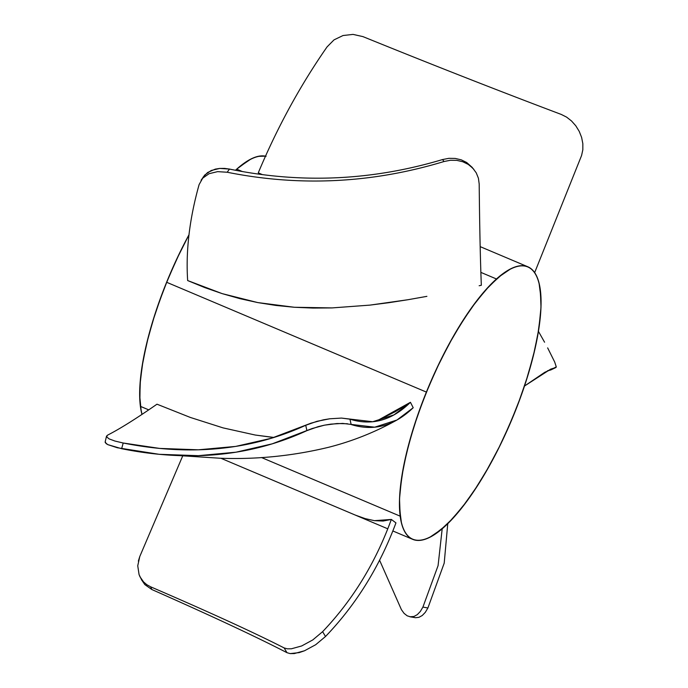 <?xml version="1.0" encoding="UTF-8"?>
<svg xmlns="http://www.w3.org/2000/svg" width="688" height="688" viewBox="0 0 688 688"><rect width="100%" height="100%" fill="white"/><g stroke="black" fill="none" stroke-linecap="round" stroke-linejoin="round"><path stroke-width="1.03" d="M166.608 282.261A147.946 44.737 112.9 0 0 141.986 414.4L140.765 408.827L141.986 414.4A147.946 44.737 112.9 0 1 188.985 234.771A147.946 44.737 112.9 0 0 166.608 282.261L426.388 392.083L166.608 282.261L161.37 295.737L152.358 322.483L148.668 335.495L143.113 360.185L140.137 382.304L139.87 401.001L140.765 408.827L139.87 401.001L140.137 382.304L143.113 360.185L148.668 335.495L152.358 322.483L161.37 295.737L166.608 282.261L426.388 392.083A147.946 44.737 -67.1 0 1 527.868 266.798A147.946 44.737 -67.1 0 1 514.125 414.047A147.946 44.737 -67.1 0 1 412.645 539.332A147.946 44.737 -67.1 0 1 426.388 392.083L416.378 419.009L412.138 432.305L405.352 457.933L402.884 470.007L399.917 492.126L399.444 501.948L400.536 518.657L402.093 525.374L404.312 530.912L407.158 535.23L410.624 538.265L414.649 540.003L419.224 540.415L424.281 539.512L429.785 537.294L441.902 529.003L448.395 523.026L461.958 507.658L475.847 488.274L489.512 465.613L496.1 453.323L502.438 440.552L514.125 414.047L519.371 400.571L528.384 373.825L535.161 348.197L537.629 336.114L540.596 314.003L541.069 304.173L539.977 287.472L538.42 280.756L536.201 275.209L533.355 270.9L529.898 267.864L525.864 266.127L521.298 265.714L516.232 266.617L510.728 268.836L498.611 277.118L485.41 290.241L471.615 307.708L457.778 328.83L451.001 340.517L438.075 365.577L426.388 392.083A147.946 44.737 -67.1 0 1 527.868 266.798A147.946 44.737 -67.1 0 1 526.01 381.419A147.946 44.737 -67.1 0 1 444.035 527.146A147.946 44.737 -67.1 0 1 412.645 539.332A147.946 44.737 -67.1 0 1 414.503 424.711A147.946 44.737 -67.1 0 1 496.478 278.984L480.878 272.388L496.478 278.984A147.946 44.737 -67.1 0 1 527.868 266.798A147.946 44.737 -67.1 0 1 540.347 289.966A147.946 44.737 -67.1 0 1 496.702 452.145A147.946 44.737 -67.1 0 1 412.645 539.332A147.946 44.737 -67.1 0 1 400.167 516.163A147.946 44.737 -67.1 0 1 443.812 353.976A147.946 44.737 -67.1 0 1 527.868 266.798A147.946 44.737 -67.1 0 1 514.125 414.047A147.946 44.737 -67.1 0 1 412.645 539.332A147.946 44.737 -67.1 0 1 426.388 392.083L166.608 282.261A147.946 44.737 112.9 0 0 141.986 414.4L141.203 411.2L141.986 414.4A147.946 44.737 112.9 0 1 140.386 406.341L148.728 409.867L140.386 406.341L141.986 414.4A147.946 44.737 112.9 0 1 188.985 234.771L178.304 255.755L166.608 282.261A147.946 44.737 112.9 0 1 188.985 234.771A147.946 44.737 112.9 0 0 140.386 406.341A147.946 44.737 112.9 0 0 141.986 414.4L140.386 406.341L148.728 409.867L140.386 406.341L139.724 398.154L140.386 406.341A147.946 44.737 112.9 0 1 188.985 234.771L180.385 251.447L168.448 277.78L158.137 304.715L153.716 318.071L146.544 343.957L141.823 367.891L140.447 378.83L139.724 398.154L140.447 378.83L141.823 367.891L146.544 343.957L153.716 318.071L158.137 304.715L168.448 277.78L180.385 251.447L188.985 234.771L178.304 255.755L166.608 282.261M387.774 528.814L220.874 458.251L387.774 528.814L220.874 458.251L387.774 528.814L220.874 458.251L355.464 515.149L365.225 518.632L374.418 520.67L383.113 521.04L391.334 519.431L395.953 522.889L391.343 519.431C375.519 562.818 352.609 600.237 322.612 631.67L325.51 636.503C356.109 604.623 379.587 566.757 395.953 522.889C379.587 566.757 356.109 604.623 325.51 636.503L315.68 644.725L304.535 650.762L294.283 653.574L290.173 653.6L286.999 652.697C256.805 637.079 211.758 616.027 151.85 589.53L144.858 584.619L141.367 579.563M265.508 156.167A147.946 44.737 112.9 0 0 235.477 170.271L238.839 167.296L235.477 170.271A147.946 44.737 112.9 0 1 236.698 169.162L242.314 171.536L236.698 169.162L235.477 170.271A147.946 44.737 112.9 0 1 265.508 156.167A147.946 44.737 112.9 0 0 236.698 169.162L242.314 171.536L236.698 169.162A147.946 44.737 112.9 0 0 235.477 170.271L240.946 165.567L235.477 170.271A147.946 44.737 112.9 0 1 265.508 156.167L259.883 156.038L254.672 157.389L249.03 160.037L243.019 163.976L235.477 170.271A147.946 44.737 112.9 0 1 265.508 156.167L258.198 156.339L252.831 158.128L247.069 161.216L240.946 165.567L247.069 161.216L252.831 158.128L258.198 156.339L265.508 156.167A147.946 44.737 112.9 0 0 236.698 169.162L249.03 160.037L254.672 157.389L259.883 156.038L265.508 156.167M266.084 156.305L261.517 155.884L256.461 156.795L250.957 159.014L238.839 167.296L250.957 159.014L256.461 156.795L261.517 155.884L266.084 156.305M182.535 456.325L139.767 556.549L182.535 456.325M365.225 518.632L374.418 520.67L391.334 519.431C375.519 562.818 352.609 600.237 322.612 631.67L312.799 639.917L301.645 645.972L291.42 648.784L287.292 648.818L284.118 647.924C254.216 632.668 209.728 612.303 150.655 586.821L146.811 584.697L143.551 581.902L140.937 578.496L139.071 574.6L137.746 565.785L139.767 556.549L138.348 561.141M151.85 589.53L150.655 586.821L146.811 584.697L143.551 581.902L139.999 576.793L144.858 584.619L151.85 589.53L150.655 586.821C209.728 612.303 254.216 632.668 284.118 647.924L286.999 652.697L290.173 653.6L299.142 652.62L304.535 650.762L315.68 644.725L325.51 636.503L322.612 631.67L312.799 639.917L301.645 645.972L291.42 648.784L287.292 648.818L284.118 647.924L286.999 652.697M139.999 576.793L139.071 574.6M393.889 414.95L410.435 402.299L376.173 421.28L395.256 411.716L410.435 402.299L413.213 407.726L410.435 402.299C392.057 420.394 371.89 426.018 349.943 419.181L351.155 424.522C373.567 431.531 394.25 425.932 413.213 407.726L396.967 420.007L374.728 427.188L342.684 423.412L330.919 424.118L324.487 425.167L312.197 428.512L272.199 443.846L236.001 452.197L198.307 455.68L159.134 454.304L117.313 447.75L107.792 444.629L106.098 443.579L105.247 441.687L105.238 442.582L107.792 444.629L121.638 448.705L123.195 443.012L114.913 441.042L109.143 438.901L106.58 436.837L107.526 435.169C119.635 429.02 136.121 418.691 156.984 404.191L190.292 417.427L223.058 427.884L255.231 435.031L273.996 437.456M444.035 527.146L450.614 520.764L464.262 504.691L478.151 484.705L485.014 473.482L498.241 449.109L510.401 422.974L521.014 396.073L525.606 382.666L533.166 356.547L538.308 332.227L540.828 310.623L541.078 301.112L540.648 292.572L539.53 285.107L537.749 278.769L535.324 273.635L532.263 269.748L528.608 267.142L524.394 265.843L519.664 265.869L514.443 267.211L508.81 269.868L502.799 273.798L489.899 285.357L476.251 301.439L462.362 321.425L448.782 344.55L442.272 357.012L436.029 369.92L424.591 396.572L414.907 423.464L407.348 449.574L402.205 473.903L399.685 495.506L399.436 505.018L400.984 521.022L402.764 527.352L405.189 532.495L408.251 536.382L411.906 538.988L416.12 540.286L420.858 540.261L426.07 538.919L431.703 536.262L437.714 532.323L444.035 527.146A147.946 44.737 -67.1 0 1 412.645 539.332A147.946 44.737 -67.1 0 1 414.503 424.711A147.946 44.737 -67.1 0 1 496.478 278.984A147.946 44.737 -67.1 0 1 527.868 266.798A147.946 44.737 -67.1 0 1 526.01 381.419A147.946 44.737 -67.1 0 1 444.035 527.146L450.614 520.764L464.262 504.691L478.151 484.705L485.014 473.482L498.241 449.109L510.401 422.974L521.014 396.073L525.606 382.666L533.166 356.547L538.308 332.227L540.828 310.623L541.078 301.112L540.648 292.572L539.53 285.107L537.749 278.769L535.324 273.635L532.263 269.748L528.608 267.142L524.394 265.843L519.664 265.869L514.443 267.211L508.81 269.868L502.799 273.798L496.478 278.984L480.878 272.388L496.478 278.984L489.899 285.357L476.251 301.439L462.362 321.425L448.782 344.55L436.029 369.92L430.12 383.147L419.499 410.048L414.907 423.464L407.348 449.574L402.205 473.903L399.685 495.506L399.436 505.018L400.984 521.022L402.764 527.352L405.189 532.495L408.251 536.382L411.906 538.988L416.12 540.286L420.858 540.261L426.07 538.919L431.703 536.262L437.714 532.323L444.035 527.146M189.011 234.728L176.248 260.098L164.81 286.741L155.127 313.642L147.567 339.752L142.433 364.072L139.905 385.676L139.655 395.196L141.203 411.2L139.655 395.196L139.905 385.676L142.433 364.072L147.567 339.752L155.127 313.642L164.81 286.741L176.248 260.098L189.011 234.728M271.21 437.19L255.231 435.031L223.058 427.884L190.292 417.427L156.984 404.191C136.121 418.691 119.635 429.02 107.526 435.169M394.069 414.847L372.698 421.744L341.48 418.08L329.724 418.786L323.317 419.843L311.019 423.163L271.425 438.247L235.657 446.417L198.419 449.806L159.711 448.421L123.195 443.012C189.948 456.299 250.793 450.391 305.739 425.287L306.9 430.645C251.154 456.316 189.398 462.327 121.638 448.705L123.195 443.012L114.913 441.042L109.143 438.901L106.58 436.837L106.614 435.934L106.58 436.837M351.155 424.522L349.943 419.181L341.48 418.08L329.724 418.786L316.987 421.314L305.739 425.287L306.9 430.645L318.157 426.655L324.487 425.167L337.086 423.524L347.466 423.756M261.483 457.529L400.167 516.163L261.483 457.529L400.167 516.163L401.5 523.258L403.503 529.201L406.144 533.931L409.403 537.397L413.247 539.564L417.642 540.424L422.544 539.96L427.902 538.179L433.672 535.092L446.202 525.15L452.85 518.391L466.576 501.612L473.533 491.748L487.267 469.577L500.357 444.852L506.497 431.823L517.668 405.069L527.025 378.228L530.904 365.104L534.198 352.351L538.91 328.417L540.992 307.347L541.009 298.153L539.014 282.863L537.01 276.92L534.37 272.199L531.11 268.733L527.266 266.557L522.871 265.706L517.969 266.17L512.612 267.95L506.841 271.038L500.726 275.389L487.663 287.739L473.937 304.517L466.989 314.373L453.246 336.544L440.157 361.277L428.228 387.611L417.917 414.537L409.609 441.025L403.641 466.051L400.227 488.661L399.522 498.774L400.167 516.163L261.483 457.529M187.661 280.558L204.723 287.567L222.155 293.621L187.661 280.558C185.691 250.767 189.51 218.775 199.116 184.59C189.51 218.775 185.691 250.767 187.661 280.558M257.768 302.582L222.155 293.621L239.845 298.635L257.768 302.582L275.948 305.446L294.395 307.269L257.768 302.582M332.046 307.914L294.395 307.269L313.152 308.069L332.046 307.914L369.886 305.119L332.046 307.914M388.883 302.694L369.895 305.119L407.95 299.727L388.883 302.694M426.904 296.347L407.95 299.727L426.904 296.347M481.333 285.279C480.336 260.305 479.622 226.55 479.192 184.023C479.622 226.55 480.336 260.305 481.333 285.279L479.149 285.744M472.321 167.502L466.688 162.506L461.261 159.84L455.224 158.429L448.86 158.335L442.522 159.556L444.035 161.517L450.416 160.27L456.772 160.356L462.809 161.757L468.261 164.415L472.819 168.19L476.259 172.877L478.427 178.252L479.192 184.023L478.427 178.252L476.259 172.877L472.819 168.19L468.261 164.415L462.809 161.757L456.772 160.356L450.416 160.27L444.035 161.517C372.26 183.257 299.977 186.835 227.178 172.241L217.589 171.639L209.092 173.694L202.685 178.183L199.116 184.59L202.685 178.183L209.092 173.694L217.589 171.639L227.178 172.241L229.5 169.076L219.79 168.422L215.275 169.128L207.63 172.49L203.184 177.057M473.843 169.343L466.688 162.506L461.261 159.84L455.224 158.429L448.86 158.335L442.522 159.556C371.933 180.669 300.923 183.842 229.5 169.076C300.923 183.842 371.933 180.669 442.522 159.556L444.035 161.517M227.178 172.241L229.5 169.076L224.563 168.405L219.79 168.422L211.182 170.495L204.732 175.044L201.094 180.239M258.267 172.851L262.369 174.606L258.267 172.851C277.324 127.392 300.26 85.398 327.084 46.879L327.084 46.87C300.26 85.398 277.324 127.392 258.267 172.851M426.388 392.083L416.378 419.009L412.138 432.305L405.352 457.933L402.884 470.007L399.917 492.126L399.444 501.948L400.536 518.657L402.093 525.374L404.312 530.912L407.158 535.23L410.624 538.265L414.649 540.003L419.224 540.415L424.281 539.512L429.785 537.294L441.902 529.003L448.395 523.026L461.958 507.658L475.847 488.274L489.512 465.613L496.1 453.323L502.438 440.552L514.125 414.047L519.371 400.571L528.384 373.825L535.161 348.197L537.629 336.114L540.596 314.003L541.069 304.173L539.977 287.472L538.42 280.756L536.201 275.209L533.355 270.9L529.898 267.864L525.864 266.127L521.298 265.714L516.232 266.617L510.728 268.836L498.611 277.118L485.41 290.241L471.615 307.708L457.778 328.83L451.001 340.517L438.075 365.577L426.388 392.083M561.279 114.44L566.602 117.123L571.513 120.968L575.787 125.784L579.227 131.374L581.618 137.419L582.839 143.654L582.831 149.786L581.584 155.497L534.662 272.611L581.584 155.497L582.831 149.786L582.839 143.654L581.618 137.419L579.227 131.374L575.787 125.784L571.513 120.968L566.602 117.123L561.279 114.44C499.024 90.971 432.907 65.033 362.929 36.61L353.073 34.4L343.037 35.527L334.024 39.87L327.084 46.879L334.024 39.87M343.037 35.527L353.073 34.4L362.929 36.61M555.938 367.478L550.658 369.146L524.497 386.028L544.793 372.285L555.938 367.478L550.555 370.032L556.274 366.824L555.938 367.478M547.571 370.712L550.555 370.032L550.907 369.379L550.555 370.032L547.571 370.712M544.578 342.22L538.446 331.384M547.648 347.887L554.674 361.991L556.274 366.824M540.347 289.966A147.946 44.737 -67.1 0 1 496.702 452.145A147.946 44.737 -67.1 0 1 412.645 539.332A147.946 44.737 -67.1 0 1 400.167 516.163A147.946 44.737 -67.1 0 1 443.812 353.976A147.946 44.737 -67.1 0 1 527.868 266.798A147.946 44.737 -67.1 0 1 540.347 289.966L539.014 282.863L537.01 276.92L534.37 272.199L531.11 268.733L527.266 266.557L522.871 265.706L517.969 266.17L512.612 267.95L506.841 271.038L500.726 275.389L487.663 287.739L473.937 304.517L466.989 314.373L453.246 336.544L440.157 361.277L428.228 387.611L422.845 401.061L413.488 427.902L406.316 453.779L401.603 477.713L399.522 498.774L399.504 507.976L401.5 523.258L403.503 529.201L406.144 533.931L409.403 537.397L413.247 539.564L417.642 540.424L422.544 539.96L427.902 538.179L433.672 535.092L439.787 530.732L452.85 518.391L466.576 501.612L473.533 491.748L487.267 469.577L500.357 444.852L506.497 431.823L517.668 405.069L527.025 378.228L534.198 352.351L538.91 328.417L540.286 317.469L540.992 307.347L540.347 289.966M427.902 607.977L444.207 563.119L447.759 523.654L444.207 563.119L427.902 607.977L425.313 612.329L422.26 615.502L418.932 617.325L415.492 617.712L418.932 617.325L422.26 615.502L425.313 612.329L427.902 607.977L422.914 607.091L427.902 607.977M415.492 617.712L409.945 616.783L413.978 616.465L417.298 614.642L420.325 611.469L422.914 607.091L438.075 565.639L442.195 528.754L438.075 565.639L422.914 607.091L420.325 611.469L417.298 614.642L413.978 616.465L410.53 616.869L407.176 615.812L404.08 613.369L401.405 609.637L379.578 560.213L401.405 609.637M410.53 616.869L407.176 615.812M412.619 539.315L392.839 530.955L412.619 539.315M396.967 420.015C375.123 432.167 352.333 441.257 328.606 447.286C292.778 455.946 256.59 459.593 220.04 458.234L159.143 454.304M159.711 448.413L160.665 448.507M106.511 436.192L105.161 441.92M527.816 266.772L480.172 246.631M550.692 369.998L556.059 367.444"/></g></svg>
